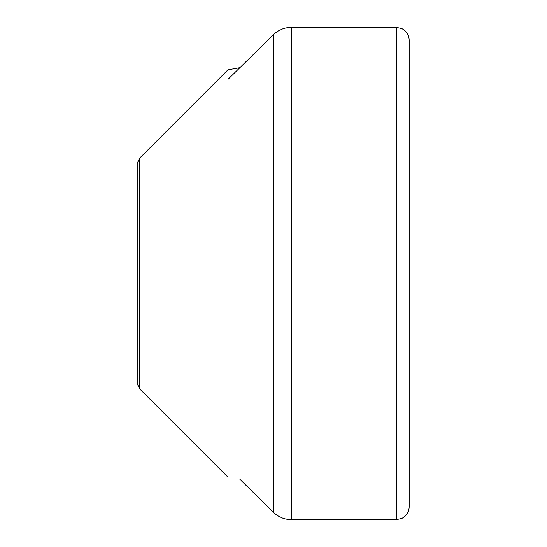 <?xml version="1.0" encoding="UTF-8"?>
<svg xmlns="http://www.w3.org/2000/svg" width="547" height="547" viewBox="0 0 547 547"><rect width="100%" height="100%" fill="white"/><g stroke="black" fill="none" stroke-linecap="round" stroke-linejoin="round"><path stroke-width="0.82" d="M396.384 27.35L396.384 519.65L401.922 518.392L404.301 516.908C407.46 514.303 409.088 510.953 409.177 506.864L409.177 40.136C409.088 36.047 407.46 32.697 404.301 30.092L401.922 28.608L396.384 27.35L291.401 27.35L291.401 519.65C284.454 519.547 278.471 517.1 273.452 512.293L273.452 34.707C278.471 29.9 284.454 27.453 291.401 27.35M139.328 388.548L137.823 384.924L137.823 162.076L139.328 158.452L139.328 388.548L227.962 477.175L227.962 69.825L239.914 67.684M227.962 79.397L273.452 34.707M239.914 479.316L273.452 512.293M396.384 519.65L291.401 519.65M139.328 158.452L227.962 69.825"/></g></svg>
